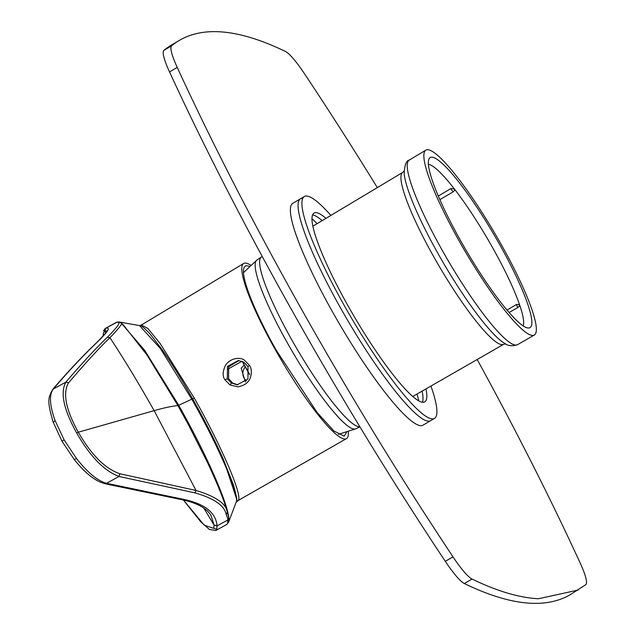<?xml version="1.0" encoding="UTF-8"?>
<svg xmlns="http://www.w3.org/2000/svg" width="635" height="635" viewBox="0 0 635 635"><rect width="100%" height="100%" fill="white"/><g stroke="black" fill="none" stroke-linecap="round" stroke-linejoin="round"><path stroke-width="0.95" d="M171.577 45.855L163.893 50.355A45.125 7.31 59.6 0 0 169.537 71.914L177.221 67.413C171.664 55.11 169.783 47.919 171.577 45.855A2256.409 365.562 -120.4 0 1 179.38 40.394A2256.409 365.562 -120.4 0 1 218.98 31.75A2256.409 365.562 -120.4 0 1 285.417 51.443A45.125 7.31 -120.4 0 1 304.443 73.66A654.36 106.013 -120.4 0 1 377.309 187.611M177.221 67.413C212.693 144.439 254.548 225.806 302.792 311.523C351.139 397.24 401.217 479.012 453.001 556.839L445.318 561.34A45.125 7.31 -120.4 0 0 464.344 583.557A2256.409 365.562 59.6 0 0 530.781 603.25A2256.409 365.562 59.6 0 0 570.373 594.606L585.859 584.644C587.661 582.573 585.78 575.389 580.215 563.086A654.36 106.013 -120.4 0 0 477.179 359.505M578.056 590.098L538.464 598.741C519.406 597.805 497.261 591.241 472.027 579.056A45.125 7.31 -120.4 0 1 453.001 556.839M163.893 50.355A2256.409 365.562 -120.4 0 1 171.696 44.902L179.38 40.394M169.537 71.914A654.36 106.013 59.6 0 0 295.108 316.024A654.36 106.013 59.6 0 0 445.318 561.34M302.784 198.279A128.619 20.836 59.6 0 0 300.522 198.771L292.838 203.271A128.619 20.836 59.6 0 0 336.51 318.897A128.619 20.836 59.6 0 0 420.688 425.672A128.619 20.836 59.6 0 0 422.95 425.18L434.475 418.417A128.619 20.836 59.6 0 0 430.935 386.056M428.371 421.164A128.619 20.836 59.6 0 0 430.633 420.672A128.619 20.836 59.6 0 1 428.371 421.164A128.619 20.836 59.6 0 1 344.194 314.388A128.619 20.836 59.6 0 1 300.522 198.771A128.619 20.836 59.6 0 0 344.194 314.388A128.619 20.836 59.6 0 0 428.371 421.164M418.806 400.915A118.459 19.193 59.6 0 0 416.989 394.065M317.079 223.663A118.459 19.193 59.6 0 0 311.991 218.734M330.883 215.408A128.619 20.836 59.6 0 0 306.626 196.024A128.619 20.836 59.6 0 0 304.363 196.517A128.619 20.836 59.6 0 0 348.036 312.134A128.619 20.836 59.6 0 0 432.213 418.909A128.619 20.836 59.6 0 0 434.475 418.417M422.41 402.257A109.434 17.732 59.6 0 0 422.132 391.112M322.167 220.623A109.434 17.732 59.6 0 0 312.587 214.94M325.977 218.345A109.434 17.732 59.6 0 0 315.984 212.646A109.434 17.732 59.6 0 0 314.071 213.066A109.434 17.732 59.6 0 0 351.226 311.444A109.434 17.732 59.6 0 0 422.846 402.296A109.434 17.732 59.6 0 0 424.767 401.876A109.434 17.732 59.6 0 0 425.982 388.906M532.432 335.447A107.18 17.367 59.6 0 0 534.289 335.042A107.18 17.367 59.6 0 0 500.713 243.586A107.18 17.367 -120.4 0 0 427.768 149.701A107.18 17.367 -120.4 0 0 425.871 150.13A107.18 17.367 -120.4 0 0 459.494 241.562A107.18 17.367 59.6 0 0 532.432 335.447M506.992 310.078L516.707 304.379L519.541 304.649A94.512 15.311 59.6 0 0 492.236 247.007A94.512 15.311 59.6 0 0 454.287 188.833A94.512 15.311 59.6 0 0 428.419 164.274M523.192 325.914A94.512 15.311 59.6 0 0 519.541 304.649L519.136 306.332L517.795 307.523L509.103 312.539M472.059 260.239A98.608 15.978 59.6 0 0 486.545 282.718A98.608 15.978 59.6 0 0 528.439 328.017A98.608 15.978 59.6 0 0 499.062 243.507A98.608 15.978 59.6 0 0 429.149 158.663A98.608 15.978 59.6 0 0 440.38 200.795A98.608 15.978 59.6 0 0 461.137 241.641A98.608 15.978 59.6 0 0 472.059 260.239M439.864 199.628L453.279 191.802L454.438 190.571L454.287 188.833L450.779 188.587A4.516 0.73 59.6 0 0 453.128 191.699A4.516 0.73 59.6 0 0 453.279 191.802M438.301 196.032L450.779 188.587M348.305 431.633A101.536 16.446 -120.4 0 1 346.424 438.658A101.536 16.446 -120.4 0 1 344.662 439.031A101.536 16.446 -120.4 0 1 275.566 350.091A101.536 16.446 -120.4 0 1 243.713 263.469A101.536 16.446 -120.4 0 1 245.515 263.065A101.536 16.446 -120.4 0 1 250.762 265.255M346.647 432.165L344.194 436.189L333.843 430.911L317.127 412.52L276.169 350.123A98.377 15.938 -120.4 0 1 244.769 266.621A98.377 15.938 -120.4 0 1 249.484 266.446M192.659 399.002L194.167 397.915L160.107 343.456L147.899 328.525L141.168 324.818M244.507 360.267C242.626 358.172 232.672 356.005 225.758 364.815C222.56 371.221 222.298 376.222 224.973 379.817L230.029 384.937L237.784 386.834C243.991 385.77 248.087 382.984 250.087 378.476C251.928 373.078 251.738 368.721 249.507 365.403L244.507 360.267M194.167 397.915C220.591 444.484 241.792 493.355 238.554 499.999L237.744 501.086M227.306 378.722L231.458 383.04L237.165 384.818L247.96 378.968L248.007 366.562L243.919 362.244L238.339 360.474L227.505 366.419L227.306 378.722L224.973 379.817M239.022 360.529L228.687 366.712L228.608 378.785L232.759 383.103L237.823 384.826M244.213 365.077L241.157 368.205L245.42 382.008M245.261 366.99A9.588 9.414 -87.2 0 0 246.515 380.944M236.323 498.086L224.036 460.947L192.675 398.947L191.81 399.185C219.099 447.342 239.673 495.76 236.18 502.142L236.125 502.285M120.96 322.786L144.693 350.353L178.697 405.265L177.911 405.559C171.696 406.209 163.774 407.9 154.13 410.647L196.017 490.45L195.096 492.903L119.031 476.464L119.785 473.734L196.017 490.45C215.868 496.491 226.306 503.753 227.314 512.231L228.751 517.588C227.147 501.269 205.018 451.747 178.697 405.265L191.81 399.185L160.401 348.536L139.47 325.565C140.899 325.096 144.478 327.97 150.209 334.169L161.663 349.028C171.14 362.474 181.475 379.103 192.675 398.915L192.675 398.947M195.096 492.903C214.154 498.396 224.528 505.611 226.203 514.533L227.774 518.692L228.759 517.588L228.933 518.835L228.719 521.811L226.624 524.558L228.6 522.168L236.18 502.142M227.679 523.073L228.6 522.168M119.07 322.008L119.682 322.183M227.774 518.692L227.711 522.962M54.999 420.354C49.586 404.963 49.054 394.494 53.388 388.953L52.681 389.485C48.435 397.573 46.593 399.867 53.197 422.18L53.499 422.521L54.999 420.354L64.103 439.841L76.533 458.581L74.231 459.518C83.51 471.146 92.337 478.742 100.727 482.314L104.95 483.695L106.545 483.298L185.944 499.856C205.51 504.468 215.892 513.12 217.075 525.804A2256.409 258.921 61.3 0 1 217.075 525.883L227.941 519.93L228.933 518.835M123.301 324.89L147.05 355.084L177.911 405.559L188.349 424.585L207.367 462.264C218.162 485.426 224.814 502.079 227.314 512.231L226.203 514.533M119.785 473.734C105.156 468.717 91.329 454.874 78.303 432.205L154.13 410.647C138.914 383.651 124.174 359.323 109.926 337.669L107.386 337.241C96.623 347.432 82.788 362.394 65.865 382.119L68.564 382.826C85.447 363.037 99.243 347.98 109.926 337.669C120.332 326.938 123.857 321.937 120.499 322.667M123.325 324.906L121.094 322.897L119.277 322.112L117.046 322.183L105.743 328.231C110.958 326.914 108.093 331.589 97.139 342.265C83.931 354.838 69.961 369.665 55.237 386.747L53.388 388.953L65.865 382.119C60.055 392.517 63.659 409.464 76.652 432.967C90.17 456.517 104.291 471.011 119.031 476.464L106.545 483.298C97.766 480.949 87.765 472.718 76.533 458.581M103.203 335.883L103.505 332.684L104.823 331.224L105.743 328.231M68.564 382.826C62.547 393.105 65.794 409.559 78.303 432.205L76.652 432.967M107.386 337.241C117.531 326.914 121.047 321.961 117.927 322.366M183.42 499.983L204.272 525.208L213.773 528.376L214.035 525.05L217.075 525.804M119.277 322.112L117.023 322.104M118.515 321.945L117.046 322.183M472.027 579.056L464.344 583.557M242.491 361.474A73.604 11.922 -120.4 0 0 247.237 370.118A73.604 11.922 59.6 0 0 249.547 374.174M243.499 272.637L256.731 260.207A97.79 15.843 -120.4 0 0 287.671 343.448A97.79 15.843 59.6 0 0 355.632 428.887L338.32 434.356M359.799 426.672A98.171 15.907 -120.4 0 1 292.259 340.709A98.171 15.907 59.6 0 1 261.461 256.961L262.239 256.492M247.094 370.245A72.93 11.819 -120.4 0 1 242.221 361.355L249.507 374.507A72.93 11.819 -120.4 0 1 247.102 370.269M312.888 226.179L402.828 172.339A99.671 16.145 59.6 0 0 434.094 257.373A99.671 16.145 59.6 0 0 503.65 344.305L505.698 343.829M503.277 342.543A103.338 16.74 -120.4 0 1 438.46 254.365A103.338 16.74 -120.4 0 1 404.185 173.53C404.638 164.997 406.329 160.504 409.257 160.068A107.005 17.335 59.6 0 0 442.825 251.357A107.005 17.335 -120.4 0 0 515.652 345.083A107.005 17.335 -120.4 0 0 517.501 344.686C507.341 347.916 504.015 342.265 503.277 342.543M516.707 304.379A4.516 0.73 59.6 0 0 517.573 307.094A4.516 0.73 59.6 0 0 517.795 307.523M248.007 366.562L249.507 365.403M227.576 369.3L241.951 361.251M231.458 383.04L230.029 384.937M228.624 522.113L227.616 523.264M215.765 530.503L216.805 529.185L217.075 525.875L214.043 525.121M103.505 332.684L103.021 336.082M116.237 322.429L105.378 328.374L104.791 331.232M52.681 389.485L54.554 387.255C69.382 370.078 83.407 355.203 96.631 342.622L97.139 342.265M106.934 331.073L104.823 331.224L105.704 332.915M54.554 387.255L55.237 386.747M64.103 439.841L62.024 441.277L53.197 422.18M203.819 508.127L214.035 525.05L211.018 515.469C206.875 508.603 197.977 503.515 184.317 500.197L185.944 499.856M213.773 528.376L216.805 529.185M104.95 483.695L108.521 484.489L110.085 484.084M300.522 198.771L304.363 196.517M359.894 426.831L355.632 428.887M412.75 396.502L503.65 344.305M404.241 170.783L402.828 172.339M517.501 344.686L534.289 335.042M409.257 160.068L425.871 150.13M261.461 256.961L256.731 260.207M140.168 325.731L243.713 263.469M236.371 501.531L346.424 438.658M236.196 502.094C237.601 502.182 236.688 496.451 233.458 484.886L223.163 458.93C214.9 440.412 204.74 420.41 192.675 398.915M118.967 321.985L139.47 325.557M183.38 499.975L200.723 521.787L209.415 529.471L215.813 530.479L226.624 524.558M105.386 328.374L103.37 330.97M96.631 342.622C104.076 335.089 107.577 331.073 107.148 330.589M74.231 459.518L62.024 441.277M108.521 484.489L184.317 500.197"/></g></svg>
